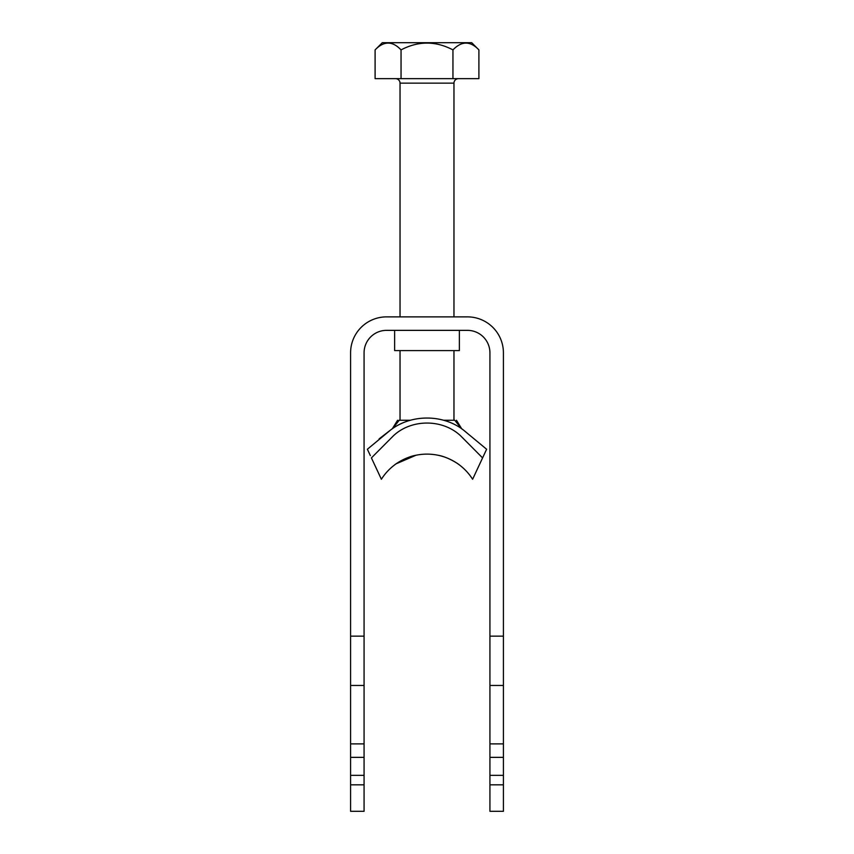 <?xml version="1.0" encoding="UTF-8"?>
<svg xmlns="http://www.w3.org/2000/svg" width="854" height="854" viewBox="0 0 854 854"><rect width="100%" height="100%" fill="white"/><g stroke="black" fill="none" stroke-linecap="round" stroke-linejoin="round"><path stroke-width="1.28" d="M459.367 330.359L459.367 350.588L394.633 350.588L394.633 330.359M503.412 636.145L503.412 352.841A35.953 35.953 0 0 0 467.448 316.877L386.552 316.877A35.953 35.953 0 0 0 350.588 352.841L350.588 636.145L364.071 636.145L364.071 352.841A22.471 22.471 0 0 1 386.552 330.359L467.448 330.359A22.471 22.471 0 0 1 489.929 352.841L489.929 636.145L503.412 636.145L503.412 685.452L489.929 685.452L489.929 636.145M503.412 775.347L489.929 775.347L489.929 811.3L503.412 811.3L503.412 685.452M350.588 775.347L350.588 757.359L364.071 757.359L364.071 775.347L350.588 775.347L350.588 811.3L364.071 811.3L364.071 784.826L350.588 784.826M489.929 775.347L489.929 685.452M503.412 757.359L489.929 757.359M350.588 636.145L350.588 757.359M364.071 636.145L364.071 757.359M364.071 775.347L364.071 784.826M350.588 685.452L364.071 685.452M364.071 743.877L350.588 743.877M489.929 743.877L503.412 743.877M489.929 784.826L503.412 784.826M458.459 78.653A4.494 4.494 0 0 0 453.965 83.148L400.035 83.148A4.494 4.494 0 0 0 395.541 78.653M400.035 420.253L400.035 350.588M400.035 316.877L400.035 83.148M453.965 420.253L453.965 350.588M453.965 316.877L453.965 83.148M375.098 49.895L382.293 42.7L471.707 42.7L478.902 49.895C470.33 40.832 461.672 40.832 452.951 49.895C435.657 40.832 418.364 40.832 401.049 49.895C392.477 40.832 383.82 40.832 375.098 49.895L375.098 78.653L478.902 78.653L478.902 49.895M466.167 42.946L467.629 43.063M388.324 42.946L390.139 43.127M452.951 49.895L452.951 78.653M401.049 49.895L401.049 78.653M394.954 464.661C393.459 465.505 405.116 457.05 415.983 455.246A53.941 53.941 0 0 0 381.386 479.265A53.941 53.941 0 0 1 472.614 479.265A53.941 53.941 0 0 0 438.017 455.246C448.894 457.05 460.552 465.515 459.046 464.661C460.562 465.515 448.862 457.039 438.017 455.246C430.672 453.741 423.328 453.741 415.983 455.246L396.128 463.818M473.095 478.251L479.126 465.291M415.983 455.246A53.941 53.941 0 0 0 381.386 479.265L374.874 465.291M472.614 479.265L482.585 457.904L460.658 435.86C442.682 418.802 411.361 418.77 393.342 435.86L371.415 457.904L381.386 479.265A53.941 53.941 0 0 1 472.614 479.265A53.941 53.941 0 0 0 438.017 455.246M456.484 420.253L461.683 428.772L463.391 430C442.831 414.083 411.244 414.03 390.609 430L379.101 438.892M463.391 430L486.62 449.247L482.585 457.904L486.62 449.247L463.391 430M370.358 455.62L367.38 449.247L370.358 455.62M390.609 430L367.38 449.247M392.594 428.58L399.245 420.253C396.95 420.253 396.95 420.253 399.245 420.253L398.925 420.253M397.59 420.253L392.317 428.772M461.406 428.58L454.755 420.253C457.05 420.253 457.05 420.253 454.755 420.253C457.05 420.253 457.05 420.253 454.755 420.253L443.568 420.253M399.245 420.253L410.432 420.253"/></g></svg>
